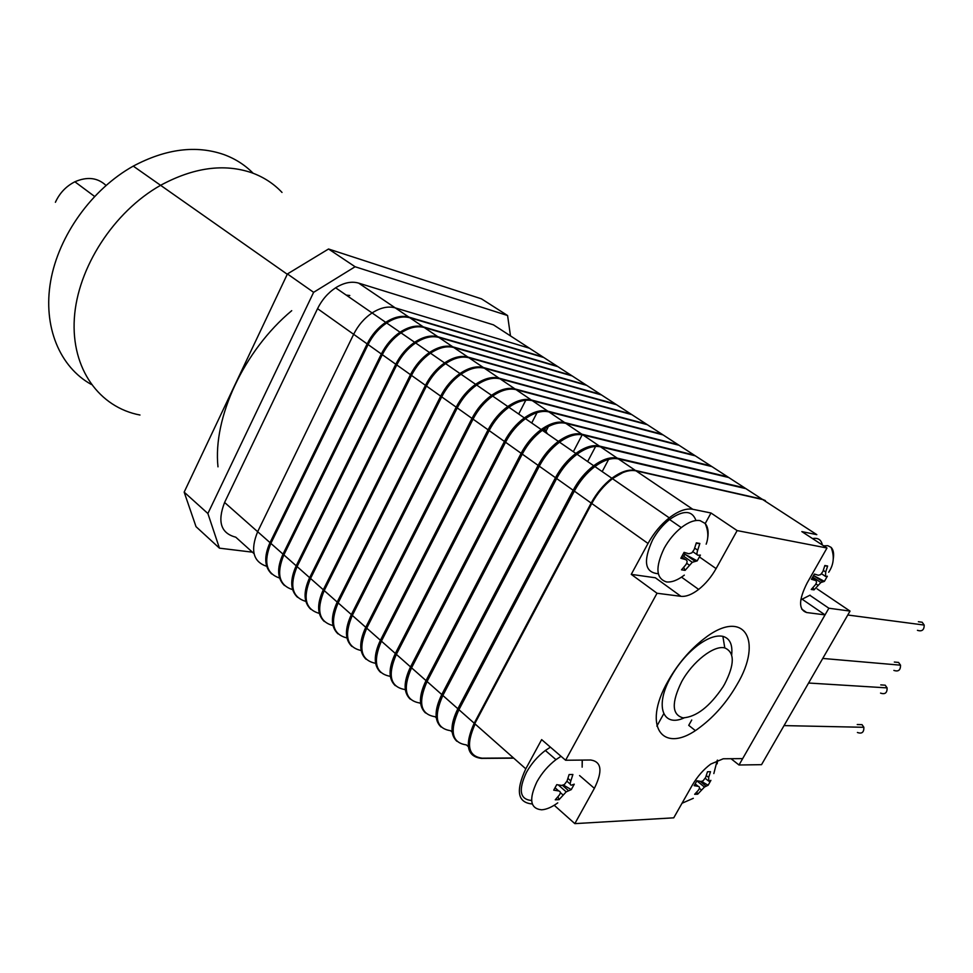 <?xml version="1.0" encoding="UTF-8"?>
<svg xmlns="http://www.w3.org/2000/svg" width="973" height="973" viewBox="0 0 973 973"><rect width="100%" height="100%" fill="white"/><g stroke="black" fill="none" stroke-linecap="round" stroke-linejoin="round"><path stroke-width="1.46" d="M668.11 680.991C677.78 664 689.65 650 703.722 638.993C743.907 607.152 763.829 640.064 736.853 684.87C726.928 702.007 714.814 716.019 700.511 726.892C664.072 755.766 640.952 728.108 668.11 680.991M802.409 599.404L825.031 614.887L742.667 758.612L723.231 758.782L710.704 764.097C703.467 769.534 697.313 776.576 692.253 785.235L673.742 817.831L574.836 823.632L554.209 805.267M631.258 574.362L648.018 543.457C653.722 533.143 660.813 524.605 669.266 517.843C678.278 510.959 686.111 508.101 692.776 509.28L710.995 513.002L737.145 530.589L716.092 568.597C711.348 577.001 705.547 583.934 698.663 589.419C691.973 594.539 686.074 596.838 680.954 596.327L655.376 577.78L631.258 574.362L657.03 593.25L565.605 760.241L590.757 760.01C601.618 761.701 602.822 771.139 594.381 788.337L574.836 823.632M531.903 803.929C517.575 802.506 515.544 790.806 525.797 768.828L474.763 723.693L591.766 503.491C597.227 493.42 604.136 485.162 612.479 478.692C621.394 472.124 629.239 469.509 636.014 470.859L762.723 499.563L768.025 503.005M525.797 768.828L541.645 739.614L565.605 760.241M762.723 499.563L816.821 534.663L801.825 531.599L826.989 548.006L737.145 530.589M825.031 614.887L806.641 612.528C798.419 609.743 798.59 599.867 807.176 582.9L826.989 548.006M680.954 596.327L657.03 593.25M710.995 513.002L705.218 523.535M513.732 758.162L481.343 758.393C466.845 756.483 464.474 744.759 474.204 723.207L591.158 503.065C596.619 492.995 603.528 484.736 611.871 478.266C620.786 471.698 628.631 469.095 635.405 470.446L762.127 499.185L745.877 488.641L618.414 458.94C611.603 457.541 603.771 460.083 594.892 466.566C586.573 472.939 579.726 481.112 574.338 491.11L458.928 709.694C449.331 731.112 451.813 742.849 466.359 744.892L468.317 746.656M762.127 499.185L765.398 500.621M622.744 472.647L611.956 478.862C603.771 485.199 597.008 493.287 591.657 503.15L474.727 723.219C467.405 738.045 466.906 748.626 473.231 754.963M663.732 713.793L656.86 726.126M513.513 757.967L482.255 758.186C468.135 756.362 465.763 744.965 475.116 724.021M614.656 458.538C608.38 458.113 601.423 460.703 593.785 466.322C585.637 472.562 578.923 480.577 573.644 490.356L458.368 708.758C452.944 719.388 451.363 728.193 453.6 735.174M456.848 741.268C450.061 734.846 450.39 723.997 457.845 708.745L573.146 490.258C578.534 480.273 585.381 472.1 593.688 465.739C602.567 459.268 610.412 456.726 617.21 458.125L744.722 487.887L750.086 491.365M744.722 487.887L728.741 477.524L600.548 446.85C593.712 445.403 585.88 447.872 577.038 454.245C568.755 460.533 561.956 468.633 556.641 478.534L442.849 695.476C433.411 716.748 435.989 728.485 450.584 730.687L452.129 732.085M441.037 726.989C434.201 720.494 434.445 709.682 441.778 694.54L555.474 477.707C560.789 467.806 567.575 459.718 575.858 453.442C584.688 447.057 592.533 444.6 599.368 446.048L727.609 476.782L733.034 480.309M596.546 446.412C590.307 446.035 583.447 448.577 575.955 454.026C567.843 460.18 561.178 468.098 555.972 477.816L442.314 694.564C437.023 704.975 435.478 713.671 437.668 720.652M727.609 476.782L711.908 466.59L583.022 434.98C576.15 433.484 568.317 435.88 559.511 442.168C551.265 448.358 544.527 456.373 539.285 466.201L427.062 681.514C417.782 702.664 420.458 714.389 435.089 716.724L436.257 717.77M578.777 434.517C572.574 434.189 565.799 436.67 558.453 441.961C550.377 448.018 543.773 455.875 538.641 465.495L426.551 680.626C421.394 690.842 419.898 699.429 422.027 706.398M425.517 712.954C418.621 706.41 418.791 695.622 426.016 680.601L538.142 465.398C543.384 455.571 550.122 447.556 558.356 441.377C567.162 435.089 574.994 432.705 581.866 434.201L710.789 465.872L716.274 469.424M710.789 465.872L695.342 455.851L565.812 423.34C558.928 421.796 551.095 424.119 542.326 430.321C534.116 436.427 527.427 444.357 522.258 454.111L411.567 667.819C402.433 688.823 405.206 700.56 419.874 703.017L420.664 703.734M410.265 699.186C403.333 692.581 403.43 681.818 410.545 666.906L521.139 453.309C526.296 443.554 532.985 435.636 541.183 429.531C549.952 423.34 557.784 421.017 564.681 422.574L694.248 455.145L699.782 458.721M561.324 422.841C555.169 422.562 548.492 424.982 541.292 430.115C533.253 436.099 526.697 443.87 521.637 453.418L411.068 666.943C406.057 676.953 404.586 685.442 406.665 692.387M694.248 455.145L679.057 445.281L548.93 411.907C542.01 410.314 534.189 412.576 525.456 418.682C517.283 424.702 510.655 432.559 505.546 442.241L396.352 654.367C387.363 675.226 390.222 686.962 404.926 689.553L405.352 689.942M544.175 411.384C538.081 411.141 531.501 413.513 524.447 418.499C516.444 424.398 509.949 432.085 504.951 441.56L395.877 653.503C390.988 663.318 389.553 671.698 391.572 678.619M395.293 685.649C388.312 678.996 388.336 668.269 395.342 653.467L504.44 441.45C509.536 431.781 516.177 423.936 524.338 417.916C533.07 411.81 540.891 409.56 547.811 411.153L677.986 444.588L683.557 448.2M677.986 444.588L663.039 434.895L532.34 400.681C525.408 399.052 517.587 401.241 508.891 407.261C500.767 413.209 494.175 420.981 489.151 430.577L381.404 641.146C372.562 661.883 375.505 673.608 390.246 676.332L390.319 676.405M380.589 672.355C373.571 665.654 373.51 654.963 380.419 640.27L488.069 429.811C493.092 420.214 499.672 412.443 507.797 406.507C516.493 400.499 524.313 398.31 531.246 399.939L661.981 434.201L667.612 437.85M527.342 400.134C521.297 399.939 514.826 402.263 507.918 407.091C499.952 412.905 493.493 420.518 488.568 429.932L380.954 640.307C376.186 649.94 374.787 658.198 376.758 665.094M661.981 434.201L647.276 424.666L516.067 389.662C509.11 387.996 501.302 390.124 492.642 396.06C484.542 401.922 478.011 409.609 473.048 419.144L366.724 628.169C358.052 648.638 361.007 660.351 375.59 663.318M510.801 389.091C504.817 388.932 498.444 391.207 491.681 395.902C483.751 401.63 477.354 409.171 472.489 418.512L366.286 627.354C361.64 636.78 360.278 644.929 362.187 651.801M366.128 659.305C359.073 652.555 358.952 641.888 365.763 627.305L471.978 418.39C476.94 408.867 483.472 401.168 491.56 395.318C500.219 389.382 508.028 387.254 514.985 388.932L646.242 423.985L651.91 427.67M646.242 423.985L631.781 414.607L500.073 378.838C493.092 377.123 485.296 379.202 476.673 385.053C468.609 390.83 462.139 398.456 457.237 407.906L352.311 615.423C343.81 635.6 346.753 647.3 361.141 650.523M351.934 646.473C344.843 639.675 344.649 629.045 351.362 614.571L456.191 407.164C461.093 397.714 467.563 390.1 475.615 384.323C484.238 378.473 492.046 376.405 499.015 378.132L630.759 413.939L636.464 417.648M494.552 378.242C488.628 378.132 482.365 380.358 475.748 384.907C467.843 390.562 461.494 398.03 456.702 407.286L351.885 614.62C347.361 623.863 346.023 631.903 347.872 638.726M630.759 413.939L616.529 404.707L484.372 368.208C477.378 366.456 469.582 368.475 460.995 374.24C452.98 379.944 446.546 387.497 441.706 396.875L338.142 602.895C329.811 622.781 332.742 634.469 346.947 637.935M478.594 367.587C472.732 367.514 466.566 369.691 460.095 374.106C452.226 379.689 445.926 387.084 441.195 396.279L337.74 602.117C333.325 611.166 332.012 619.096 333.812 625.882M337.972 633.861C330.844 627.026 330.601 616.432 337.205 602.068L440.684 396.145C445.512 386.768 451.946 379.227 459.961 373.535C468.548 367.758 476.332 365.751 483.326 367.502L615.52 404.05L621.273 407.784M608.198 460.229L602.178 471.589M615.52 404.05L601.509 394.965L468.937 357.76C461.932 355.972 454.148 357.93 445.598 363.622C437.619 369.254 431.234 376.721 426.454 386.038L324.216 590.575C316.043 610.205 318.974 621.856 332.997 625.554M324.252 621.455C317.101 614.595 316.784 604.026 323.304 589.76L425.456 385.332C430.224 376.016 436.597 368.548 444.588 362.929C453.126 357.237 460.91 355.291 467.916 357.079L600.523 394.32L606.313 398.091M595.221 447.203L587.643 461.567M462.893 357.115C457.115 357.091 451.046 359.219 444.71 363.501C436.889 369.01 430.638 376.332 425.955 385.454L323.827 589.82C319.533 598.687 318.244 606.495 319.983 613.245M600.523 394.32L586.743 385.381L453.771 347.507C446.753 345.683 438.993 347.58 430.48 353.199C422.525 358.757 416.189 366.152 411.482 375.396L310.533 578.473C302.518 597.836 305.437 609.475 319.302 613.379M447.471 346.826C441.754 346.85 435.807 348.93 429.616 353.077C421.82 358.526 415.617 365.775 410.995 374.824L310.168 577.743C305.972 586.427 304.719 594.126 306.398 600.815M310.764 609.268C303.588 602.372 303.211 591.839 309.633 577.682L410.484 374.69C415.203 365.459 421.528 358.064 429.482 352.506C437.984 346.899 445.756 345.001 452.773 346.826L585.758 384.749L591.596 388.531M581.818 435.539L573.34 451.703M585.758 384.749L572.197 375.943L438.872 337.424C431.842 335.563 424.094 337.412 415.617 342.946C407.699 348.431 401.411 355.765 396.765 364.936L297.093 566.59C289.224 585.697 292.131 597.3 305.838 601.399M297.507 597.288C290.295 590.356 289.857 579.859 296.193 565.799L395.792 364.255C400.438 355.084 406.726 347.75 414.632 342.277C423.109 336.731 430.857 334.894 437.899 336.755L571.236 375.323L577.098 379.129M559.73 441.049L559.049 442.362M432.304 336.719C426.673 336.78 420.822 338.823 414.766 342.849C407.018 348.212 400.864 355.4 396.303 364.389L296.729 565.86C292.642 574.374 291.413 581.951 293.031 588.604M571.236 375.323L557.882 366.663L424.228 327.512C417.186 325.614 409.451 327.414 401.01 332.875C393.128 338.3 386.901 345.561 382.292 354.671L283.861 554.89C276.137 573.754 279.044 585.332 292.593 589.614M417.393 326.794C411.847 326.879 406.106 328.886 400.183 332.79C392.472 338.093 386.354 345.196 381.854 354.123L283.52 554.184C279.543 562.516 278.327 569.983 279.883 576.575M284.469 585.515C277.232 578.546 276.733 568.086 282.997 554.124L381.343 353.99C385.94 344.88 392.168 337.631 400.049 332.219C408.478 326.746 416.225 324.958 423.267 326.855L556.933 366.043L562.832 369.874M547.981 427.402L546.206 430.82M556.933 366.043L543.785 357.517L409.84 317.757C402.786 315.848 395.062 317.587 386.658 322.987C378.813 328.327 372.623 335.527 368.086 344.564L270.859 543.396C263.282 562.017 266.188 573.559 279.592 578.023M271.637 573.924C264.376 566.931 263.841 556.495 270.007 542.63L367.149 343.895C371.686 334.858 377.877 327.67 385.709 322.331C394.114 316.943 401.837 315.203 408.891 317.113L542.849 356.909L548.784 360.752M536.646 413.44L531.708 423M402.725 317.028C397.264 317.162 391.632 319.12 385.855 322.902C378.169 328.132 372.112 335.186 367.66 344.041L270.53 542.703C266.651 550.864 265.471 558.21 266.967 564.741M266.687 566.298C253.175 561.835 250.158 550.304 257.65 531.708L353.649 334.311C358.137 325.335 364.279 318.207 372.087 312.941C380.443 307.614 388.154 305.923 395.22 307.869L529.446 348.212L535.405 352.08M254.014 553.625L235.77 537.181C220.883 533.326 217.161 521.759 224.593 502.469L317.551 308.66C321.893 299.866 327.925 292.909 335.624 287.801C343.895 282.656 351.569 281.088 358.636 283.107L493.469 324.86L542.849 356.909M224.593 502.469L257.65 531.708L353.649 334.311C358.137 325.335 364.279 318.207 372.087 312.941C380.443 307.614 388.154 305.923 395.22 307.869L529.446 348.212M525.408 400.973L518.694 414.024M717.551 760.132L717.186 763.805M697.702 794.187L694.649 794.309L698.432 790.137C699.903 788.033 699.83 786.78 698.225 786.354L694.15 785.673L696.936 780.747L701.01 781.453L703.053 780.845L705.62 777.512L707.493 771.747L710.509 771.686L708.648 777.439L708.831 781.222L710.91 780.358L708.149 785.223L704.464 787.035L697.702 794.187L696.802 792.071M693.323 798.298L682.024 803.248M701.521 781.453L708.149 785.223M684.323 575.14C677.622 580.236 671.674 582.499 666.493 581.927C655.924 578.534 655.157 567.295 664.194 548.225C668.804 539.93 674.508 533.058 681.282 527.609C688.495 522.063 694.758 519.74 700.086 520.628L705.145 523.45C707.943 526.77 708.77 531.757 707.626 538.434M658.283 573.717C644.795 572.598 642.885 561.348 652.555 539.991C657.128 531.745 662.783 524.909 669.558 519.509C683.374 509.852 692.18 510.193 695.975 520.531M685.077 570.36L681.514 569.825L685.88 564.681C687.57 562.09 687.473 560.399 685.588 559.609L680.845 558.247L684.068 552.36L688.811 553.746L691.839 552.871L694.163 549.587L696.327 542.849L699.855 543.469L697.702 550.183C696.668 553.236 696.753 554.926 697.945 555.255L700.402 555.084L697.203 560.874L692.277 562.297L685.077 570.36L683.727 567.368M685.126 554.318L683.654 556.228M697.203 560.874L683.484 553.479M696.169 543.433L699.855 543.469M823.681 545.841L827.853 545.695L831.112 547.373C833.399 549.733 834.104 553.613 833.253 559.013M812.54 538.58C817.989 537.57 821.261 539.699 822.343 544.977M814.048 589.881L811.227 589.456L815.265 584.907C816.858 582.62 816.882 581.136 815.362 580.455L811.433 579.276L814.401 574.07L818.329 575.25L820.604 574.642L822.89 571.516L824.849 565.52L827.634 566.018L825.688 571.99L825.554 576.454L827.33 576.223L824.399 581.368L820.847 582.535L814.048 589.881L812.954 587.643M810.095 595.148L800.803 599.867M813.598 575.554L824.399 581.368M824.727 565.958L827.634 566.018M582.28 760.083L582.146 767.162L582.195 760.083M531.623 800.487C519.886 799.514 518.147 790.161 526.417 772.416C531.294 763.683 537.607 756.374 545.354 750.475L550.414 747.167M557.76 802.871C551.825 807.189 546.461 809.5 541.645 809.804C530.224 808.697 528.655 799.344 536.95 781.745C541.864 772.963 548.2 765.605 555.96 759.645L561.032 756.301M559.049 799.648L555.242 799.806L559.28 795.136C560.837 792.8 560.618 791.39 558.636 790.927L553.722 790.161L556.738 784.664L561.652 785.43L564.389 784.542L567.04 781.015L569.096 774.569L572.89 774.484L570.835 780.918C569.874 783.788 570.081 785.199 571.443 785.15L574.265 784.177L571.273 789.602L566.201 791.864L559.049 799.648L557.955 796.802M563.464 785.089L571.273 789.602M282.012 192.435C273.729 183.642 263.683 177.098 251.898 172.805C224.058 163.294 193.615 167.465 160.594 185.308C113.671 211.761 77.463 267.903 74.337 318.451C71.102 369.095 99.538 407.407 139.978 415.021C99.538 407.407 71.102 369.095 74.337 318.451C77.463 267.903 113.671 211.761 160.594 185.308L133.265 166.115C91.924 189.139 58.635 235.527 50.645 281.148C42.678 326.806 59.888 367.076 91.28 384.432M291.718 310.679C243.809 350.633 212.734 417.818 217.988 466.845M253.162 173.279C245.001 164.984 235.259 158.757 223.936 154.585C196.145 144.941 165.909 148.784 133.265 166.115M251.898 172.805C224.058 163.294 193.615 167.465 160.594 185.308L287.266 274.264M349.806 295.5L346.218 295.099M510.484 335.916L507.59 315.532L481.44 298.833L328.533 249.003L287.424 273.948L184.165 492.131L196.023 526.661L219.448 548.164L252.421 552.178M507.59 315.532L355.096 266.748L328.533 249.003M355.096 266.748L313.622 292.326L287.424 273.948M313.622 292.326L207.881 513.513L184.165 492.131M207.881 513.513L219.448 548.164M681.635 681.745C671.37 702.688 671.832 714.717 683.022 717.855C696.291 717.004 709.585 706.726 722.903 687.023L724.581 684.177C734.749 664.377 734.822 652.287 724.8 647.933C714.109 644.88 692.581 661.567 681.635 681.745M684.116 717.916C662.516 727.755 654.476 705.534 671.005 676.758C678.254 664.024 687.157 653.564 697.714 645.367C707.736 637.96 716.116 634.955 722.878 636.354C729.774 638.337 732.718 644.479 731.684 654.793M105.996 185.429C97.641 177.621 87.278 176.405 74.885 181.781C66.128 186.22 59.621 193.055 55.4 202.287M817.089 588.86L850.037 611.093L761.531 764.669L739.006 764.997L731.039 758.709M809.889 595.306L828.862 608.222L739.006 764.997M695.257 730.504L688.726 725.347L691.73 720.008M850.037 611.093L828.862 608.222M918.378 621.735L922.185 622.246L924.192 625.067C924.204 630.005 921.954 631.757 917.442 630.322M894.345 662.054L898.578 662.431L900.524 665.179C900.584 670.166 898.383 671.917 893.883 670.409M880.76 684.895L885.211 685.187L887.121 687.899C887.218 692.91 885.029 694.649 880.541 693.104M857.237 724.532L862.017 724.642L863.866 727.293C864.024 732.353 861.883 734.08 857.408 732.487M544.868 429.227L547.398 433.812M546.449 433.167L543.943 430.553M591.766 503.491L648.018 543.457M636.014 470.859L692.776 509.28M579.567 775.554L594.381 788.337M699.976 557.334L716.092 568.597M801.74 609.134L806.641 612.528M458.928 709.694L474.204 723.207M574.338 491.11L591.158 503.065M618.414 458.94L635.405 470.446M573.644 490.356L574.435 490.927M458.368 708.758L459.086 709.39M600.548 446.85L617.21 458.125M556.641 478.534L573.146 490.258M442.849 695.476L457.845 708.745M555.972 477.816L556.738 478.351M442.314 694.564L443.007 695.172M427.062 681.514L441.778 694.54M539.285 466.201L555.474 477.707M583.022 434.98L599.368 446.048M538.641 465.495L539.383 466.031M426.551 680.626L427.22 681.222M565.812 423.34L581.866 434.201M522.258 454.111L538.142 465.398M411.567 667.819L426.016 680.601M521.637 453.418L522.355 453.929M411.068 666.943L411.725 667.514M396.352 654.367L410.545 666.906M505.546 442.241L521.139 453.309M548.93 411.907L564.681 422.574M504.951 441.56L505.644 442.058M395.877 653.503L396.498 654.063M532.34 400.681L547.811 411.153M489.151 430.577L504.44 441.45M381.404 641.146L395.342 653.467M488.568 429.932L489.237 430.407M380.954 640.307L381.562 640.854M366.724 628.169L380.419 640.27M473.048 419.144L488.069 429.811M516.067 389.662L531.246 399.939M472.489 418.512L473.133 418.962M500.073 378.838L514.985 388.932M457.237 407.906L471.978 418.39M352.311 615.423L365.763 627.305M456.702 407.286L457.322 407.736M338.142 602.895L351.362 614.571M441.706 396.875L456.191 407.164M484.372 368.208L499.015 378.132M468.937 357.76L483.326 367.502M426.454 386.038L440.684 396.145M324.216 590.575L337.205 602.068M310.533 578.473L323.304 589.76M411.482 375.396L425.456 385.332M453.771 347.507L467.916 357.079M438.872 337.424L452.773 346.826M396.765 364.936L410.484 374.69M297.093 566.59L309.633 577.682M283.861 554.89L296.193 565.799M382.292 354.671L395.792 364.255M424.228 327.512L437.899 336.755M409.84 317.757L423.267 326.855M368.086 344.564L381.343 353.99M270.859 543.396L282.997 554.124M257.65 531.708L270.007 542.63M317.551 308.66L367.149 343.895M358.636 283.107L408.891 317.113M708.028 780.589L705.243 778.327M700.195 781.343L706.045 786.099M701.472 790.027L699.405 788.337M698.225 786.354L695.209 783.897M706.325 775.566L708.648 777.439M697.191 554.732L692.934 551.752M684.968 554.209L694.746 561.08M689.431 565.228L686.695 563.294M685.588 559.609L681.659 556.836M694.71 548.103L697.702 550.183M825.08 576.125L821.54 573.766M813.586 575.578L822.611 581.611M818.074 585.345L815.933 583.897M815.362 580.455L812.066 578.242M823.304 570.409L825.688 571.99M570.251 784.116L566.955 781.234M562.503 785.393L568.451 790.599M563.087 795.002L560.326 792.569M558.636 790.927L555.084 787.789M567.964 778.424L570.835 780.918M612.479 478.692L669.266 517.843M681.526 577.147L698.663 589.419M594.892 466.566L611.871 478.266M593.785 466.322L594.527 466.833M577.038 454.245L593.688 465.739M575.955 454.026L576.673 454.525M559.511 442.168L575.858 453.442M558.453 441.961L559.147 442.435M542.326 430.321L558.356 441.377M541.292 430.115L541.961 430.577M525.456 418.682L541.183 429.531M524.447 418.499L525.092 418.949M508.891 407.261L524.338 417.916M507.918 407.091L508.538 407.529M492.642 396.06L507.797 406.507M476.673 385.053L491.56 395.318M460.995 374.24L475.615 384.323M445.598 363.622L459.961 373.535M430.48 353.199L444.588 362.929M415.617 342.946L429.482 352.506M401.01 332.875L414.632 342.277M386.658 322.987L400.049 332.219M335.624 287.801L385.709 322.331M713.829 773.571L717.247 760.266M696.887 780.869L704.464 787.035M681.282 527.609L669.558 519.509M706.167 544.162C708.672 537.558 708.332 530.65 705.145 523.45M682.462 555.388L692.277 562.297M828.68 572.246C833.812 564.656 834.627 556.361 831.112 547.373M812.735 577.098L820.847 582.535M555.96 759.645L545.354 750.475M558.332 784.956L566.201 791.864M697.714 645.367L696.838 644.71M94.539 196.412L74.885 181.781M724.8 647.933L722.878 636.354M924.192 625.067L847.787 615.009M900.524 665.179L822.744 658.441M887.121 687.899L808.587 683.022M863.866 727.293L784.043 725.603"/></g></svg>
